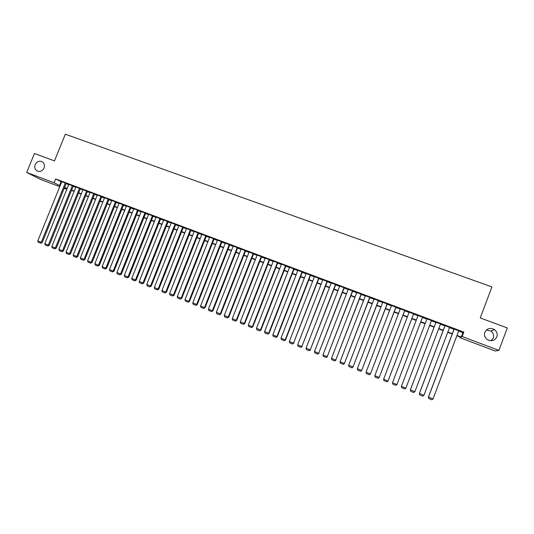 <?xml version="1.0" encoding="UTF-8"?>
<svg xmlns="http://www.w3.org/2000/svg" width="534" height="534" viewBox="0 0 534 534"><rect width="100%" height="100%" fill="white"/><g stroke="black" fill="none" stroke-linecap="round" stroke-linejoin="round"><path stroke-width="0.8" d="M44.055 167.99C42.486 170.967 40.25 172.001 37.347 171.094C34.964 169.712 34.229 167.569 35.144 164.666C36.733 161.668 38.989 160.641 41.906 161.595C44.249 162.983 44.963 165.119 44.055 167.99M486.401 330.025L490.913 331.087C493.289 332.936 494.063 335.245 493.236 338.002L491.06 340.732M496.86 336.827C494.778 340.632 491.667 341.6 487.515 339.731C484.825 337.822 483.931 335.352 484.819 332.335C487.008 328.417 490.212 327.509 494.431 329.605C496.914 331.534 497.721 333.944 496.86 336.827M59.768 186.653L40.677 179.444L26.7 172.455L34.436 153.485L54.481 160.881L65.322 134.194L491.934 286.918L480.26 317.957L507.3 327.936L498.903 350.384L495.178 350.992L459.994 337.715L460.842 337.248L456.857 335.746M460.255 337.027L459.994 337.715M66.803 189.31L64.207 188.328M66.196 183.422L61.784 181.68M73.245 186.066L68.826 184.323M80.32 188.722L75.901 186.98M87.436 191.392L83.01 189.65M94.591 194.076L90.159 192.333M101.774 196.772L97.348 195.037M109.003 199.489L104.571 197.747M116.258 202.212L111.826 200.47M123.561 204.956L119.122 203.214M130.89 207.706L126.458 205.97M138.266 210.476L133.827 208.734M145.675 213.26L141.236 211.517M153.125 216.056L148.686 214.314M160.614 218.867L156.168 217.131M168.143 221.69L163.691 219.955M175.706 224.527L171.254 222.798M183.309 227.384L178.857 225.655M190.958 230.254L186.499 228.525M198.641 233.138L194.182 231.416M206.364 236.041L201.905 234.319M214.134 238.958L209.675 237.236M221.944 241.889L217.478 240.167M229.787 244.832L225.321 243.117M237.677 247.796L233.211 246.081M245.613 250.773L241.141 249.064M253.59 253.77L249.111 252.061M261.607 256.781L257.128 255.078M269.663 259.804L265.184 258.109M277.4 262.568L252.388 326.715L252.829 326.821L277.813 262.721L273.288 261.159M285.917 265.905L281.071 263.943L281.431 264.223L256.453 328.337L260.939 330.065L285.964 265.778M294.107 268.982L289.622 267.294M302.344 272.073L297.859 270.391M310.628 275.184L306.142 273.495M318.952 278.307L314.466 276.625M327.322 281.451L322.836 279.763M335.739 284.609L331.254 282.927M344.203 287.786L339.717 286.104M352.72 290.983L348.228 289.301M361.278 294.194L356.785 292.512M369.882 297.425L365.396 295.743M378.533 300.675L374.047 298.993M387.237 303.939L382.751 302.257M395.988 307.23L391.502 305.541M404.785 310.528L400.3 308.846M413.636 313.852L409.151 312.17M422.534 317.196L418.049 315.507M431.492 320.554L427 318.871M440.517 323.944L435.978 322.242M449.595 327.355L445.002 325.627M458.626 331.06L462.891 332.662L463.812 332.095L55.656 178.943L61.657 181.987M66.103 183.663L68.699 184.637M73.145 186.306L75.775 187.294M80.227 188.963L82.89 189.964M87.342 191.633L90.039 192.647M94.491 194.323L97.221 195.344M101.68 197.019L104.444 198.061M108.903 199.729L111.699 200.784M116.165 202.459L119.002 203.521M123.461 205.196L126.331 206.278M130.797 207.953L133.7 209.048M138.166 210.723L141.109 211.824M145.575 213.507L148.559 214.621M153.024 216.303L156.048 217.438M160.514 219.114L163.571 220.262M168.043 221.937L171.134 223.099M175.606 224.781L178.736 225.955M183.209 227.638L186.386 228.826M190.858 230.508L194.069 231.716M198.541 233.391L201.792 234.613M206.264 236.295L209.555 237.53M214.034 239.212L217.365 240.46M221.837 242.142L225.208 243.411M229.687 245.086L233.098 246.368M237.577 248.05L241.028 249.351M245.513 251.033L249.004 252.342M253.483 254.024L257.021 255.352M261.5 257.034L265.078 258.383M269.563 260.065L273.181 261.42M277.667 263.108L281.331 264.484M285.817 266.166L289.521 267.561M294.007 269.243L297.758 270.651M302.244 272.333L306.035 273.762M310.521 275.444L314.366 276.886M318.851 278.568L322.736 280.03M327.222 281.712L331.153 283.194M335.639 284.876L339.617 286.371M344.103 288.053L348.128 289.562M352.614 291.25L356.685 292.779M361.171 294.461L365.289 296.01M369.775 297.692L373.947 299.26M378.432 300.942L382.644 302.524M387.13 304.213L391.395 305.815M395.881 307.497L400.2 309.119M404.685 310.801L409.044 312.443M413.53 314.125L417.948 315.781M422.427 317.47L426.893 319.145M431.392 320.834L435.871 322.516M440.416 324.218L444.902 325.907M449.494 327.629L453.973 329.311M458.726 330.78L454.08 329.037M277.807 262.721L278.174 263.002L277.767 262.848M26.7 172.455L54.101 182.782L60.122 185.772M55.656 178.943L54.101 182.782M463.812 332.095L462.137 336.533L498.903 350.384M456.977 335.412L461.249 337.021L462.137 336.533M64.567 187.447L67.164 188.422M71.609 190.104L74.239 191.092M78.685 192.767L81.348 193.775M85.8 195.451L88.497 196.472M92.949 198.147L95.679 199.175M100.132 200.857L102.902 201.899M107.354 203.581L110.158 204.635M114.61 206.318L117.447 207.386M121.906 209.068L124.782 210.149M129.241 211.831L132.152 212.933M136.611 214.615L139.554 215.723M144.02 217.405L147.004 218.533M151.469 220.215L154.486 221.35M158.952 223.038L162.009 224.187M166.475 225.875L169.572 227.043M174.037 228.726L177.175 229.907M181.64 231.589L184.811 232.791M189.283 234.473L192.494 235.688M196.966 237.37L200.217 238.598M204.689 240.28L207.98 241.522M212.459 243.21L215.783 244.465M220.262 246.154L223.626 247.422M228.105 249.111L231.516 250.399M235.995 252.088L239.446 253.39M243.925 255.078L247.416 256.393M251.894 258.082L255.432 259.417M259.911 261.106L263.489 262.454M267.968 264.143L271.592 265.511M276.071 267.2L279.736 268.582M284.215 270.271L287.926 271.666M292.405 273.361L296.156 274.77M300.642 276.465L304.433 277.894M308.919 279.582L312.757 281.031M317.243 282.726L321.128 284.188M325.613 285.877L329.545 287.359M334.03 289.054L338.002 290.549M342.488 292.245L346.513 293.76M350.998 295.449L355.07 296.984M359.556 298.68L363.674 300.228M368.16 301.924L372.325 303.492M376.81 305.181L381.022 306.77M385.508 308.465L389.773 310.074M394.259 311.763L398.571 313.391M403.057 315.08L407.415 316.722M411.901 318.418L416.313 320.08M420.799 321.768L425.258 323.45M429.75 325.146L434.235 326.835M438.774 328.55L443.26 330.239M447.852 331.974L452.331 333.663M64.34 188.001L66.823 189.263M452.211 333.99L447.726 332.302M443.133 330.566L438.654 328.877M434.115 327.162L429.63 325.473M425.137 323.778L420.672 322.095M416.186 320.407L411.774 318.738M407.295 317.049L402.93 315.4M398.444 313.712L394.132 312.083M389.646 310.394L385.388 308.786M380.902 307.09L376.684 305.501M372.198 303.813L368.033 302.237M363.547 300.549L359.435 298.993M354.95 297.304L350.878 295.769M346.392 294.074L342.367 292.559M337.882 290.87L333.904 289.368M329.425 287.679L325.493 286.191M321.007 284.502L317.123 283.04M312.637 281.345L308.799 279.896M304.313 278.207L300.522 276.772M296.036 275.083L292.285 273.668M287.799 271.98L284.095 270.578M279.616 268.889L275.951 267.507M271.466 265.819L267.848 264.45M263.369 262.761L259.791 261.413M255.312 259.724L251.774 258.389M247.295 256.7L243.804 255.386M239.325 253.69L235.874 252.388M231.396 250.7L227.985 249.418M223.512 247.729L220.142 246.454M215.663 244.766L212.338 243.511M207.859 241.822L204.575 240.587M200.096 238.898L196.852 237.67M192.373 235.981L189.169 234.773M184.697 233.084L181.527 231.889M177.054 230.207L173.924 229.026M169.452 227.337L166.361 226.169M161.889 224.487L158.832 223.332M154.366 221.65L151.349 220.509M146.883 218.827L143.9 217.698M139.441 216.016L136.497 214.908M132.031 213.226L129.121 212.125M124.662 210.443L121.792 209.361M117.333 207.679L114.496 206.611M110.037 204.929L107.241 203.868M102.782 202.192L100.018 201.144M95.559 199.469L92.829 198.434M88.377 196.759L85.68 195.738M81.235 194.062L78.571 193.061M74.119 191.379L71.496 190.391M67.044 188.709L64.454 187.734M462.891 332.662L461.249 337.021M61.063 181.767L59.528 185.545M293.787 268.715L268.702 333.236L269.096 333.329L267.781 334.104L264.917 332.962L264.604 331.601L289.595 267.287M458.779 330.646L433.021 398.958L428.415 397.042L428.695 398.531L428.462 397.136L454.207 328.931M454.134 328.904L428.415 397.042M433.021 398.958L431.879 399.806L428.695 398.531M449.648 327.222L423.923 395.32L419.37 393.424L419.631 394.9L419.397 393.511L445.102 325.513M445.056 325.493L419.37 393.424M423.923 395.32L422.801 396.168L419.631 394.9M440.57 323.811L414.878 391.702L410.379 389.827L436.024 322.109M436.051 322.115L410.379 389.9L410.619 391.295L413.77 392.55L414.878 391.702M431.545 320.427L405.887 388.105L401.414 386.316L427.046 318.738M405.887 388.105L404.792 388.959L401.661 387.704L401.414 386.316M422.568 317.056L396.949 384.533L422.581 317.062M418.102 315.38L392.497 382.751L396.949 384.533L395.861 385.381L392.75 384.14L392.497 382.751M413.643 313.705L388.058 380.976L413.683 313.718M409.198 312.036L383.632 379.207L388.058 380.976L386.983 381.83L383.893 380.588L383.632 379.207M388.125 380.929L386.983 381.83M404.765 310.374L379.22 377.445L404.839 310.401M400.346 308.719L374.821 375.682L379.22 377.445L378.159 378.299L375.082 377.064L374.821 375.682M379.314 377.404L378.159 378.299M395.941 307.063L370.436 373.927L396.034 307.097M391.549 305.415L366.057 372.178L370.436 373.927L369.381 374.781L366.324 373.56L366.057 372.178M370.549 373.9L369.381 374.781M387.17 303.766L361.692 370.429L387.284 303.813M382.798 302.131L357.339 368.694L361.692 370.429L360.65 371.29L357.613 370.069L357.339 368.694M361.832 370.416L360.65 371.29M378.439 300.495L353.001 366.958L378.586 300.549M374.094 298.86L348.675 365.223L353.001 366.958L351.973 367.813L348.949 366.604L348.675 365.223M353.168 366.951L351.973 367.813M369.762 297.238L344.363 363.5L369.929 297.298M365.443 295.616L340.058 361.778L344.363 363.5L343.342 364.355L340.332 363.153L340.058 361.778M344.55 363.5L343.342 364.355M361.138 293.994L335.766 360.063L361.324 294.067M356.839 292.385L331.487 358.347L335.766 360.063L334.758 360.924L331.768 359.722L331.487 358.347M335.979 360.076L334.758 360.924M352.553 290.776L327.222 356.645L352.767 290.856M348.281 289.168L322.963 354.943L327.222 356.645L326.227 357.506L323.25 356.311L322.963 354.943M327.455 356.665L326.227 357.506M344.016 287.572L318.718 353.248L344.256 287.659M339.771 285.977L314.486 351.552L318.718 353.248L317.737 354.109L314.78 352.921L314.486 351.552M318.978 353.274L317.737 354.109M335.532 284.382L310.267 349.863L335.793 284.482M331.307 282.8L306.062 348.181L310.267 349.863L309.299 350.725L306.356 349.55L306.062 348.181M310.554 349.904L309.299 350.725M327.088 281.218L301.864 346.499L327.375 281.325M322.89 279.636L297.678 344.831L301.864 346.499L300.902 347.367L297.979 346.192L297.678 344.831M302.171 346.553L300.902 347.367M318.698 278.067L293.506 343.162L318.998 278.181M314.513 276.499L289.341 341.493L293.506 343.162L292.552 344.023L289.642 342.861L289.341 341.493M293.833 343.222L292.552 344.023M310.347 274.93L285.189 339.838L285.543 339.904L310.675 275.057M306.189 273.368L281.051 338.176L285.189 339.838L284.255 340.699L281.358 339.544L281.051 338.176M285.543 339.904L284.255 340.699M302.044 271.813L276.926 336.527L277.3 336.607L302.391 271.946M297.905 270.264L272.807 334.878L276.926 336.527L275.998 337.395L273.114 336.24L272.807 334.878M277.3 336.607L275.998 337.395M269.096 333.329L294.154 268.856M264.604 331.601L268.702 333.236L267.781 334.104M285.57 265.632L260.525 329.965L259.617 330.84L256.767 329.698L256.453 328.337M260.939 330.065L259.617 330.84M273.335 261.039L248.337 325.093L252.388 326.715L251.494 327.582L248.657 326.448L248.337 325.093M252.829 326.821L251.494 327.582M269.276 259.517L244.298 323.477L244.759 323.591L269.71 259.691M265.231 257.995L240.273 321.868L244.298 323.477L243.411 324.352L240.594 323.224L240.273 321.868M244.759 323.591L243.411 324.352M261.193 256.48L236.255 320.26L236.736 320.387L261.647 256.667M257.168 254.972L232.243 318.658L236.255 320.26L235.374 321.134L232.57 320.013L232.243 318.658M236.736 320.387L235.374 321.134M253.156 253.463L228.252 317.062L228.752 317.189L253.63 253.663M249.151 251.961L224.267 315.467L228.252 317.062L227.384 317.93L224.594 316.816L224.267 315.467M228.752 317.189L227.384 317.93M245.159 250.466L220.288 313.879L220.809 314.019L245.653 250.673M241.181 248.971L216.323 312.29L220.288 313.879L219.434 314.746L216.664 313.638L216.323 312.29M220.809 314.019L219.434 314.746M237.209 247.476L212.372 310.708L212.912 310.861L237.717 247.703M233.245 245.994L208.427 309.133L212.372 310.708L211.524 311.582L208.767 310.481L208.427 309.133M212.912 310.861L211.524 311.582M229.3 244.505L204.495 307.564L205.056 307.717L229.827 244.746M225.361 243.03L200.577 305.995L204.495 307.564L203.661 308.432L200.917 307.337L200.577 305.995M205.056 307.717L203.661 308.432M221.43 241.555L196.666 304.427L197.246 304.594L221.977 241.802M217.512 240.086L192.761 302.871L196.666 304.427L195.838 305.301L193.108 304.213L192.761 302.871M197.246 304.594L195.838 305.301M213.6 238.618L188.876 301.309L189.47 301.483L214.167 238.872M209.702 237.156L184.991 299.761L188.876 301.309L188.055 302.184L185.338 301.103L184.991 299.761M189.47 301.483L188.055 302.184M205.817 235.694L181.119 298.212L181.74 298.393L206.398 235.961M201.939 234.239L177.261 296.67L181.119 298.212L180.312 299.087L177.615 298.005L177.261 296.67M181.74 298.393L180.312 299.087M198.074 232.791L173.417 295.128L174.051 295.315L198.675 233.064M194.216 231.342L169.572 293.593L173.417 295.128L172.615 296.003L169.925 294.928L169.572 293.593M174.051 295.315L172.615 296.003M190.364 229.894L165.747 292.065L166.401 292.258L190.985 230.181M186.533 228.452L161.922 290.536L165.747 292.065L164.953 292.939L162.283 291.871L161.922 290.536M166.401 292.258L164.953 292.939M182.701 227.017L158.117 289.014L158.792 289.214L183.342 227.317M178.89 225.588L154.319 287.492L158.117 289.014L157.336 289.889L154.68 288.827L154.319 287.492M158.792 289.214L157.336 289.889M175.079 224.16L150.528 285.977L151.222 286.184L175.733 224.46M171.281 222.731L146.75 284.462L150.528 285.977L149.754 286.851L147.11 285.797L146.75 284.462M151.222 286.184L149.754 286.851M167.496 221.31L142.978 282.96L143.693 283.174L168.163 221.623M163.718 219.895L139.22 281.451L142.978 282.96L142.218 283.834L139.588 282.78L139.22 281.451M143.693 283.174L142.218 283.834M159.953 218.479L135.469 279.956L136.197 280.176L160.641 218.8M156.195 217.064L131.731 278.454L135.469 279.956L134.715 280.831L132.098 279.783L131.731 278.454M136.197 280.176L134.715 280.831M152.444 215.663L128 276.966L128.747 277.199L153.151 215.99M148.706 214.254L124.275 275.477L128 276.966L127.252 277.847L124.649 276.806L124.275 275.477M128.747 277.199L127.252 277.847M144.981 212.859L120.564 273.995L121.331 274.236L145.702 213.199M141.256 211.464L116.866 272.514L120.564 273.995L119.83 274.87L117.24 273.835L116.866 272.514M121.331 274.236L119.83 274.87M137.552 210.069L113.175 271.038L113.956 271.285L138.286 210.416M133.847 208.681L109.49 269.563L113.175 271.038L112.447 271.913L109.87 270.885L109.49 269.563M113.956 271.285L112.447 271.913M130.156 207.292L105.819 268.095L106.62 268.348L130.917 207.653M126.478 205.91L102.154 266.626L105.819 268.095L105.098 268.976L102.535 267.948L102.154 266.626M106.62 268.348L105.098 268.976M122.807 204.535L98.496 265.164L99.317 265.431L123.581 204.896M119.142 203.16L94.852 263.709L98.496 265.164L97.789 266.045L95.239 265.031L94.852 263.709M99.317 265.431L97.789 266.045M115.491 201.792L91.221 262.254L92.055 262.521L116.278 202.159M111.846 200.424L87.596 260.806L91.221 262.254L90.52 263.135L87.983 262.121L87.596 260.806M92.055 262.521L90.52 263.135M108.215 199.055L83.978 259.357L84.826 259.631L109.023 199.436M104.591 197.7L80.367 257.915L83.978 259.357L83.284 260.238L80.761 259.23L80.367 257.915M84.826 259.631L83.284 260.238M100.973 196.338L76.769 256.48L77.637 256.761L101.794 196.726M97.368 194.983L73.178 255.045L76.769 256.48L76.088 257.361L73.572 256.353L73.178 255.045M77.637 256.761L76.088 257.361M93.77 193.635L69.6 253.61L70.488 253.897L94.605 194.029M90.179 192.287L66.029 252.181L69.6 253.61L68.926 254.491L66.43 253.49L66.029 252.181M70.488 253.897L68.926 254.491M86.601 190.945L62.471 250.76L63.366 251.053L87.456 191.346M83.03 189.603L58.914 249.338L62.471 250.76L61.797 251.641L59.314 250.646L58.914 249.338M63.366 251.053L61.797 251.641M79.473 188.268L55.369 247.916L56.29 248.223L80.34 188.676M75.921 186.933L51.838 246.508L55.369 247.916L54.708 248.804L52.239 247.809L51.838 246.508M56.29 248.223L54.708 248.804M72.377 185.605L48.314 245.093L49.241 245.4L73.258 186.019M68.839 184.277L44.796 243.691L48.314 245.093L47.66 245.98L45.196 244.993L44.796 243.691M49.241 245.4L47.66 245.98M65.315 182.955L41.285 242.282L42.233 242.603L66.216 183.376M61.797 181.633L37.787 240.887L41.285 242.282L40.644 243.17L38.194 242.189L37.787 240.887M42.233 242.603L40.644 243.17M494.431 329.605L490.913 331.087M41.906 161.595L42.386 161.862"/></g></svg>
